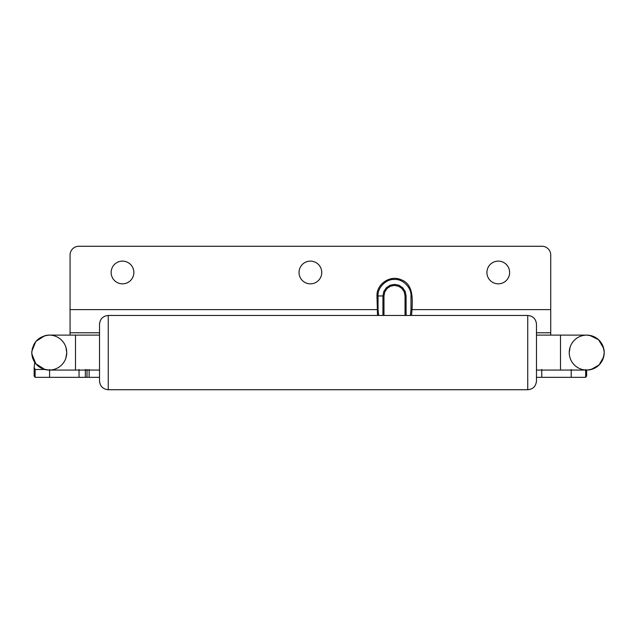 <?xml version="1.0" encoding="UTF-8"?>
<svg xmlns="http://www.w3.org/2000/svg" width="636" height="636" viewBox="0 0 636 636"><rect width="100%" height="100%" fill="white"/><g stroke="black" fill="none" stroke-linecap="round" stroke-linejoin="round"><path stroke-width="0.95" d="M536.474 324.193L536.474 380.996C535.933 386.283 533.024 389.2 527.737 389.733L527.737 315.456C533.024 315.989 535.933 318.906 536.474 324.193M108.263 315.456L108.263 389.733C102.976 389.2 100.067 386.283 99.526 380.996L99.526 324.193C100.067 318.906 102.976 315.989 108.263 315.456L527.737 315.456M569.3 351.191A17.474 17.474 0 0 1 569.649 348.87M569.808 348.178A17.474 17.474 0 0 1 582.306 335.681M582.989 335.522A17.474 17.474 0 0 1 585.319 335.172M571.207 370.072L586.726 370.072L560.507 370.072L560.507 335.116L586.726 335.116A17.474 17.474 0 0 1 588.125 335.172M590.462 335.522A17.474 17.474 0 0 1 591.13 335.681M603.644 348.202A17.474 17.474 0 0 1 603.787 348.838M603.779 348.774L604.144 351.183A17.474 17.474 0 0 1 604.2 352.598C603.127 342.017 597.299 336.19 586.726 335.116M570.055 347.328L569.244 352.598A17.474 17.474 0 0 1 586.726 335.116A17.474 17.474 0 0 1 604.2 352.598C603.127 363.172 597.299 368.999 586.726 370.072A17.474 17.474 0 0 1 569.244 352.598A17.474 17.474 0 0 0 586.726 370.072A17.474 17.474 0 0 0 604.2 352.598M66.701 351.191A17.474 17.474 0 0 0 66.351 348.87M66.192 348.178A17.474 17.474 0 0 0 53.694 335.681M53.011 335.522A17.474 17.474 0 0 0 50.681 335.172M99.526 335.116L49.274 335.116A17.474 17.474 0 0 0 47.875 335.172L45.538 335.522A17.474 17.474 0 0 0 44.87 335.681L35.839 341.429L31.856 351.207A17.474 17.474 0 0 0 49.274 370.072A17.474 17.474 0 0 0 66.756 352.598L65.945 347.328M32.364 348.202A17.474 17.474 0 0 0 32.205 348.838M299.031 272.478A11.361 11.361 0 0 0 310.392 283.839A11.361 11.361 0 0 0 321.752 272.478A11.361 11.361 0 0 0 310.392 261.118A11.361 11.361 0 0 0 299.031 272.478M536.474 377.347L585.669 377.347L585.669 369.484M571.207 369.484L571.207 377.347M585.669 377.347L586.646 375.963L586.646 370.072M550.72 335.116L550.72 332.779L536.474 332.779L550.72 332.779L550.72 255.004A8.737 8.737 0 0 0 541.975 246.267L78.816 246.267A8.737 8.737 0 0 0 70.071 255.004L70.071 332.779L99.526 332.779L70.071 332.779L70.071 335.116M509.643 272.478A11.361 11.361 0 0 1 498.282 283.839A11.361 11.361 0 0 1 486.922 272.478A11.361 11.361 0 0 1 498.282 261.118A11.361 11.361 0 0 1 509.643 272.478M377.514 315.456L376.981 295.947C376.496 284.046 390.075 274.824 400.958 279.649C413.44 284.085 412.47 298.586 412.033 309.621L411.508 315.456M410.387 315.456L410.983 309.621L410.983 295.947C411.723 287.798 402.66 278.735 394.511 279.466C386.354 278.735 377.291 287.798 378.03 295.947L378.03 309.621L378.627 315.456M35.115 377.347L34.145 375.963L34.145 367.441L35.115 369.484L35.115 377.347L87.013 377.347L87.013 369.484M89.127 369.484L89.127 377.347L87.013 377.347M34.145 367.441L34.797 362.385M35.115 369.484L44.774 369.484M49.584 377.347L49.584 369.484M133.87 272.478A11.361 11.361 0 0 1 122.51 283.839A11.361 11.361 0 0 1 111.149 272.478A11.361 11.361 0 0 1 122.51 261.118A11.361 11.361 0 0 1 133.87 272.478M89.127 377.347L99.526 377.347M75.493 335.116L75.493 370.072L49.274 370.072C38.701 368.999 32.873 363.172 31.8 352.598C32.873 342.017 38.701 336.19 49.274 335.116L75.493 335.116M541.761 377.347L541.761 369.484M70.071 309.621L378.03 309.621M410.983 309.621L550.72 309.621M382.928 315.456L382.928 295.947L376.981 295.947M405.037 315.456L405.037 295.947L404.242 291.916L401.952 288.498L398.541 286.216L394.511 285.413L390.48 286.216L387.062 288.498L384.78 291.916L383.977 295.947L382.928 295.947L383.81 291.519L386.322 287.758L390.075 285.246L394.511 284.364L398.939 285.246L402.699 287.758L405.204 291.519L406.086 295.947L406.086 315.456M383.977 295.947L383.977 315.456M79.031 377.347L79.031 369.484M85.359 377.347L85.359 369.484M108.263 389.733L527.737 389.733M587.441 335.132L588.57 335.212M589.715 335.379L598.516 339.696L603.62 348.13M560.507 335.116L536.474 335.116M604.144 353.99L603.795 356.351M603.636 356.987L599.088 364.953L591.13 369.508M590.454 369.667L588.125 370.017M560.507 370.072L536.474 370.072M99.526 370.072L75.493 370.072M31.856 353.982L35.839 363.768L44.87 369.508M45.538 369.667L47.875 370.017M66.756 352.598L65.945 357.861"/></g></svg>
